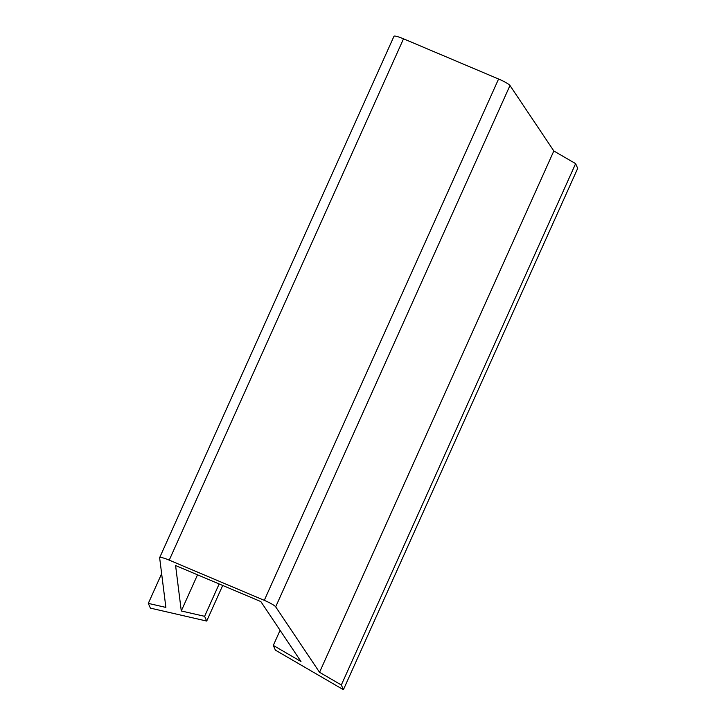 <?xml version="1.0" encoding="UTF-8"?>
<svg xmlns="http://www.w3.org/2000/svg" width="726" height="726" viewBox="0 0 726 726"><rect width="100%" height="100%" fill="white"/><g stroke="black" fill="none" stroke-linecap="round" stroke-linejoin="round"><path stroke-width="1.09" d="M319.54 672.303L341.329 684.972L343.407 689.7L275.39 650.142L273.303 645.414L300.981 661.513L260.843 601.582L175.592 565.545L181.282 610.965L204.614 616.32L206.701 621.066L150.391 608.125L148.304 603.379L165.873 607.417L159.647 557.777A11.552 1.643 24.2 0 1 159.666 557.632A11.552 1.643 24.2 0 1 169.231 560.145L264.291 600.338A11.552 1.643 24.2 0 1 275.68 606.836L319.54 672.303L553.829 150.972L509.979 85.505A11.552 1.643 -155.8 0 0 498.58 79.007L403.52 38.814A11.552 1.643 -155.8 0 0 393.964 36.3L159.666 557.632M161.644 573.685L148.304 603.379M341.329 684.972L575.618 163.64L553.829 150.972M343.407 689.7L577.696 168.368L575.618 163.64M273.303 645.414L280.091 630.322M197.526 574.82L181.282 610.965M219.161 583.958L204.614 616.32M206.701 621.066L222.701 585.455M169.231 560.145L403.52 38.814M498.58 79.007L264.291 600.338M275.68 606.836L509.979 85.505"/></g></svg>
